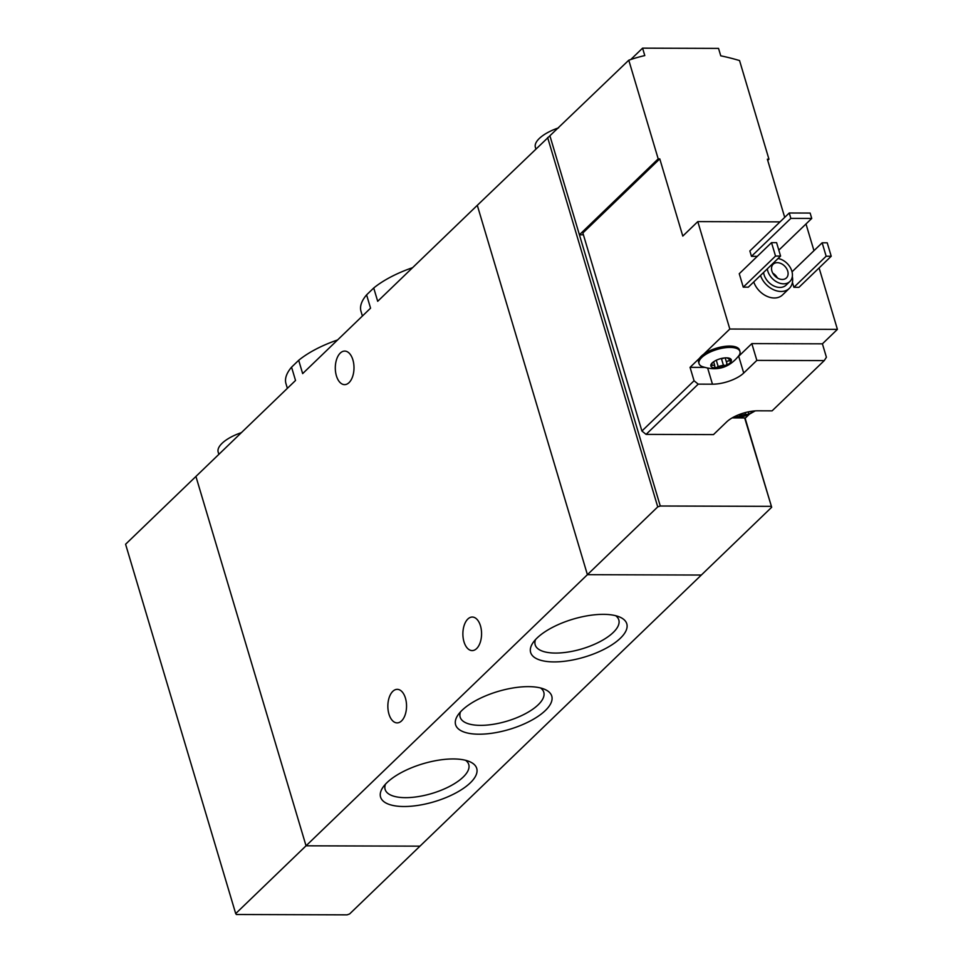 <?xml version="1.0" encoding="UTF-8"?>
<svg xmlns="http://www.w3.org/2000/svg" width="963" height="963" viewBox="0 0 963 963"><rect width="100%" height="100%" fill="white"/><g stroke="black" fill="none" stroke-linecap="round" stroke-linejoin="round"><path stroke-width="1.44" d="M337.568 339.963A68.999 27.241 163.4 0 0 298.686 360.294L302.659 373.608L370.562 308.172L366.59 294.871A68.999 27.241 163.4 0 0 360.993 311.326L362.401 316.045M298.686 360.294L291.56 367.168L295.533 380.469L195.922 476.456L306.041 845.815L587.406 574.682L477.299 205.324L628.779 60.212A228.749 167.02 46.1 0 1 644.789 55.577L642.574 48.15L718.53 48.391L720.745 55.818A228.749 167.02 46.1 0 1 739.548 60.561L768.956 159.22L767.367 159.208L784.713 217.373M291.56 367.168A68.999 27.241 163.4 0 0 285.963 383.623L287.371 388.342M412.609 267.666A68.999 27.241 163.4 0 0 373.728 287.997L377.689 301.299L477.299 205.324L587.406 574.682L657.741 506.899L660.269 506.008L579.413 234.779L583.409 234.791M387.018 782.594A50.16 19.802 163.4 0 0 382.817 787.505A50.16 19.802 163.4 0 0 434.313 801.71A50.16 19.802 163.4 0 0 469.619 761.637A50.16 19.802 163.4 0 0 387.018 782.594M462.047 710.297A50.16 19.802 163.4 0 0 457.846 715.208A50.16 19.802 163.4 0 0 509.343 729.4A50.16 19.802 163.4 0 0 544.661 689.327A50.16 19.802 163.4 0 0 462.047 710.297M537.077 638A50.16 19.802 163.4 0 0 532.876 642.911A50.16 19.802 163.4 0 0 584.372 657.103A50.16 19.802 163.4 0 0 619.691 617.03A50.16 19.802 163.4 0 0 537.077 638M235.694 913.598L306.041 845.815L195.922 476.456L125.587 544.239L235.694 913.598L236.344 914.501L347.101 914.85L349.617 913.947L419.964 846.164L306.041 845.815L419.964 846.164L701.329 575.043L587.406 574.682L701.329 575.043L771.676 507.26L745.037 417.93M373.728 287.997L366.59 294.871M463.973 641.767A16.78 9.353 90.2 0 1 472.279 617.042A16.78 9.353 90.2 0 1 480.477 625.866A16.78 9.353 90.2 0 1 472.171 650.591A16.78 9.353 90.2 0 1 463.973 641.767M388.944 714.065A16.78 9.353 90.2 0 1 397.25 689.339A16.78 9.353 90.2 0 1 405.447 698.163A16.78 9.353 90.2 0 1 397.141 722.888A16.78 9.353 90.2 0 1 388.944 714.065M336.4 375.823A16.78 9.353 90.2 0 1 344.706 351.086A16.78 9.353 90.2 0 1 352.903 359.909A16.78 9.353 90.2 0 1 344.598 384.634A16.78 9.353 90.2 0 1 336.4 375.823M241.376 432.652A30.503 12.038 163.4 0 0 222.092 443.293A30.503 12.038 163.4 0 0 218.18 452.092L218.854 454.355M535.536 639.564A43.636 17.226 163.4 0 0 535.187 644.849A43.636 17.226 163.4 0 0 581.917 648.893A43.636 17.226 163.4 0 0 618.812 619.919A43.636 17.226 163.4 0 0 615.634 615.694M460.507 711.862A43.636 17.226 163.4 0 0 460.158 717.146A43.636 17.226 163.4 0 0 506.887 721.191A43.636 17.226 163.4 0 0 543.782 692.216A43.636 17.226 163.4 0 0 540.592 687.991M385.477 784.171A43.636 17.226 163.4 0 0 385.128 789.443A43.636 17.226 163.4 0 0 431.857 793.488A43.636 17.226 163.4 0 0 468.752 764.514A43.636 17.226 163.4 0 0 465.562 760.289M712.187 363.46L710.79 365.41A10.677 4.213 163.4 0 0 715.834 367.974A10.677 4.213 163.4 0 0 726.138 365.471A10.677 4.213 163.4 0 0 731.386 360.403A10.677 4.213 163.4 0 0 727.029 357.863A10.677 4.213 163.4 0 0 726.343 357.851A10.677 4.213 163.4 0 0 716.039 360.355A10.677 4.213 163.4 0 0 713.366 361.944A10.677 4.213 163.4 0 0 712.223 362.882A10.677 4.213 163.4 0 0 710.79 365.41L710.802 365.519M714.751 367.204L714.666 365.218L710.79 365.41M714.702 366.47L715.834 367.974L718.157 366.482L723.406 365.206L726.138 365.471L726.896 363.508C726.21 361.606 727.101 360.752 729.569 360.932L731.374 360.282M725.163 357.887L727.005 363.785M727.041 357.923L731.386 360.403M736.851 415.498L737.971 417.003A10.677 4.213 163.4 0 0 748.275 414.499A10.677 4.213 163.4 0 0 752.849 411.117M734.721 416.522A10.677 4.213 163.4 0 0 737.971 417.003L740.294 415.51L745.543 414.234L748.275 414.499L748.757 411.779M780.042 221.875L697.802 221.61L682.791 236.079L659.775 158.871L582.868 232.974L641.912 431.027L646.077 434.385L698.223 384.141L694.058 380.77L690.05 367.348L704.386 367.397M641.912 431.027L694.058 380.77M646.077 434.385L713.475 434.602L726.608 421.95A23.642 9.329 163.4 0 1 757.857 410.804L772.097 410.852L824.244 360.607L756.846 360.391L743.713 373.042L738.705 356.262A23.642 9.329 -16.6 0 1 737.995 356.912M698.223 384.141L712.464 384.189A23.642 9.329 163.4 0 0 743.713 373.042M738.705 356.262L751.838 343.61L822.414 343.827L826.41 357.249L824.244 360.607M697.802 221.61L729.822 329.033L703.664 354.24A21.355 8.426 -16.6 0 1 725.247 346.331A21.355 8.426 -16.6 0 1 739.548 350.099L739.945 351.435A21.355 8.426 163.4 0 0 723.767 347.932A21.355 8.426 163.4 0 0 701.762 357.478A21.355 8.426 163.4 0 0 699.03 363.641A21.355 8.426 163.4 0 0 701.991 366.494C716.954 371.574 729.304 367.89 739.03 355.443A21.355 8.426 163.4 0 0 739.945 351.435M699.03 363.641L698.632 362.293A21.355 8.426 -16.6 0 1 699.704 358.043L690.05 367.348M732.157 417.894L745.506 417.942L748.961 414.596M822.414 343.827L837.413 329.37L819.092 267.919M813.964 250.693L805.995 223.97M792.32 276.489A19.067 13.915 -133.9 0 1 789.287 288.418L782.534 294.919A19.067 13.915 -133.9 0 1 766.873 296.267A19.067 13.915 -133.9 0 1 753.74 281.942M831.225 256.242L826.158 256.218L822.149 242.796L827.217 242.808L831.225 256.242L798.953 287.323L793.897 287.311L792.429 282.388M743.255 287.155L739.259 273.721L771.519 242.64L776.587 242.652L780.584 256.074L748.323 287.167L743.255 287.155L775.528 256.062L771.519 242.64M757.291 256.339L751.465 256.327L749.864 250.958L789.251 212.992L810.136 213.064L811.737 218.432L778.826 250.151M729.822 329.033L837.413 329.37M767.728 160.4L768.956 159.22M659.775 158.871L658.198 158.871L628.779 60.212M550.005 136.12L579.413 234.779L658.198 158.871M744.664 417.93L771.676 507.26M547.634 137.54L657.741 506.899M771.026 506.345L660.269 506.008M778.068 258.505A14.493 10.581 -133.9 0 1 790.695 268.28A14.493 10.581 -133.9 0 1 789.865 281.509A14.493 10.581 -133.9 0 1 777.671 282.388A14.493 10.581 -133.9 0 1 767.788 271.036A14.493 10.581 -133.9 0 1 767.318 268.87M771.905 271.048A9.534 6.958 -133.9 0 1 773.205 264.211A9.534 6.958 -133.9 0 1 784.821 266.245A9.534 6.958 -133.9 0 1 786.422 277.934A9.534 6.958 -133.9 0 1 778.405 278.524A9.534 6.958 -133.9 0 1 771.905 271.048M789.865 281.509L786.109 285.12A14.493 10.581 -133.9 0 1 773.915 285.999A14.493 10.581 -133.9 0 1 764.032 274.648A14.493 10.581 -133.9 0 1 763.563 272.481M789.287 288.418A19.067 13.915 -133.9 0 1 773.626 289.755A19.067 13.915 -133.9 0 1 760.493 275.442M772.795 273.179A9.534 6.958 -133.9 0 1 777.454 278.018M822.149 242.796L792.031 271.819M826.158 256.218L793.897 287.311M780.584 256.074L775.528 256.062M558.576 127.862A30.503 12.038 163.4 0 0 539.292 138.491A30.503 12.038 163.4 0 0 535.38 147.291L535.861 148.892M811.737 218.432L790.852 218.372L751.465 256.327M790.852 218.372L789.251 212.992M630.777 59.513L642.574 48.15M756.846 360.391L751.838 343.61M703.664 354.24A21.355 8.426 163.4 0 0 701.365 356.141A21.355 8.426 163.4 0 0 699.704 358.043M721.239 358.501A3.732 1.481 -16.6 0 1 721.407 358.537L723.406 365.206M724.128 357.983A2.131 0.843 -16.6 0 1 721.407 358.537M712.464 384.189L707.697 368.215M739.933 414.283L740.294 415.51M745.061 412.646L745.543 414.234M711.753 363.894L712.139 365.17M716.291 360.234L718.157 366.482M729.003 359.018L729.569 360.932M732.65 417.605L741.305 417.051L747.685 415.149L755.185 410.9M713.691 361.932L714.666 365.218"/></g></svg>
